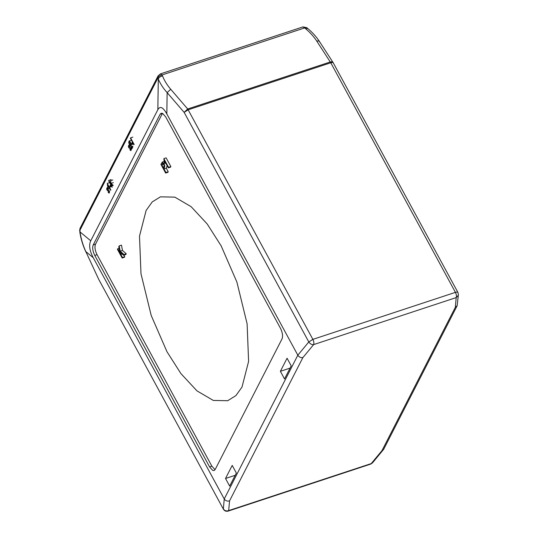 <?xml version="1.0" encoding="UTF-8"?>
<svg xmlns="http://www.w3.org/2000/svg" width="538" height="538" viewBox="0 0 538 538"><rect width="100%" height="100%" fill="white"/><g stroke="black" fill="none" stroke-linecap="round" stroke-linejoin="round"><path stroke-width="0.81" d="M457.165 305.705L455.323 307.312L456.197 297.595L458.188 295.53L458.376 294.676L457.165 305.705L383.675 449.297L372.525 462.848L370.709 464.092L228.152 511.1L228.684 510.596L229.551 500.871C227.352 501.503 225.583 500.871 224.238 498.968L297.823 355.194L166.834 113.935C163.041 107.129 160.042 105.717 157.842 109.698L90.747 240.795C88.716 245.079 89.543 250.721 93.249 257.709L85.804 251.555C82.933 245.227 81.009 238.69 80.028 231.939L79.624 230.856L157.883 77.983C158.508 76.369 159.921 75.354 162.12 74.93L304.676 27.915L302.934 26.9L160.378 73.908L162.12 74.93L162.53 75.959C160.337 76.383 158.925 77.405 158.293 79.019L157.842 109.698M383.386 449.741L381.987 450.609L371.24 463.588L228.684 510.596C226.417 511.356 224.642 510.784 223.351 508.894L224.238 498.968L93.249 257.709M94.762 255.422C92.724 251.212 92.206 247.729 93.215 244.958L160.116 114.258L161.171 113.242L162.57 113.397L165.67 116.874L280.506 328.375C282.544 332.578 283.055 336.068 282.053 338.839L215.153 469.54L214.09 470.548L212.692 470.394L209.598 466.917L211.871 466.17L97.035 254.669L94.762 255.422L209.598 466.917M229.665 486.117L225.523 478.484L232.214 465.41L236.357 473.043L229.665 486.117M284.521 378.94L291.213 365.867L287.07 358.234L280.379 371.307L284.521 378.94M166.834 113.935L167.143 92.63L184.137 112.355L187.701 108.985L170.707 89.254L167.143 92.63C163.243 88.319 160.29 83.78 158.293 79.019L157.883 77.983L158.085 75.871L160.378 73.908M98.696 279.303L85.804 251.555L98.696 279.303L223.411 509.224L98.696 279.303M319.807 42.287C319.518 41.117 318.496 40.72 316.754 41.096L330.258 61.978C332.007 61.588 333.029 61.984 333.318 63.168C333.271 62.415 332.417 62.28 330.762 62.771L330.258 61.978L187.701 108.985L312.867 339.37L308.799 341.946C310.164 343.95 311.778 344.831 313.641 344.602L302.887 357.582C300.836 357.931 299.148 357.131 297.823 355.194L308.799 341.946L184.137 112.355L188.213 109.779L330.762 62.771L455.424 292.363L312.867 339.37C313.876 341.469 314.131 343.21 313.641 344.602L456.197 297.595C456.701 296.209 456.439 294.468 455.424 292.363C457.078 291.872 457.925 292 457.972 292.753M458.376 294.676L457.912 292.423L333.197 62.744M305.671 28.756L307.743 28.48L306.741 27.64L304.676 27.915L305.671 28.756C310.164 32.542 313.856 36.651 316.754 41.096M306.761 27.653L302.934 26.9M162.469 113.357L160.116 114.258M97.035 254.669C94.997 250.466 94.486 246.976 95.495 244.212L162.389 113.505M211.871 466.17L215.072 469.694M241.999 387.084L235.879 395.625L227.668 400.723L213.283 400.427L196.962 390.87L180.903 373.574L166.962 351.711L151.212 315.49L140.99 273.768L139.497 236.155L146.107 210.472L152.22 201.932L160.432 196.834L174.823 197.13L191.138 206.686L207.204 223.983L221.145 245.846L236.888 282.067L247.11 323.789L248.603 361.401L241.999 387.084M225.523 478.484L235.207 475.289M280.379 371.307L290.063 368.113M123.585 255.274L125.858 254.521L126.242 253.775L122.482 250.446L121.467 245.133L119.194 245.879L118.79 246.673L120.014 252.947L117.728 248.744L117.432 249.323L122.166 258.045L122.462 257.46L120.821 254.44L120.438 252.43L123.585 255.274L123.969 254.528L120.203 251.192L119.194 245.879M122.166 258.045L124.439 257.292L124.742 256.713L123.901 255.167M119.106 248.287L117.728 248.744M122.482 250.446L120.203 251.192M126.242 253.775L123.969 254.528M122.173 253.997L120.821 254.44M124.742 256.713L122.462 257.46M168.327 167.856L170.6 167.11L170.862 166.592L166.128 157.869L163.855 158.623L164.245 162.409L164.796 163.431L164.641 161.077L168.327 167.856L168.589 167.345L163.855 158.623M170.862 166.592L168.589 167.345M165.751 163.122L164.796 163.431M165.65 173.088L165.946 172.503L164.016 168.952L164.803 165.886L163.942 163.613L162.301 162.066L160.916 164.366L165.65 173.088L167.923 172.335L168.219 171.756L166.289 168.206L167.143 165.691M161.763 164.81L162.691 163.276L163.653 164.272L164.184 165.704L163.465 167.93L161.763 164.81L164.043 164.056M166.289 168.206L164.016 168.952M168.219 171.756L165.946 172.503M130.028 149.335L129.893 149.846L130.909 150.674L131.333 149.268L130.492 147.372L128.952 147.217L128.871 146.101L129.564 146.417L129.698 145.906L128.797 145.179L128.394 146.484L128.811 147.701L129.557 148.434L130.727 148.421L130.519 149.88L130.028 149.335L130.942 149.033M130.909 145.509L129.698 145.906M130.969 145.953L129.564 146.417M132.893 146.813L132.503 146.087L131.696 147.661L130.875 143.478L130.331 142.086L129.113 140.99L128.703 142.503L129.308 144.251L129.167 141.945L130.115 142.442L131.803 148.945L132.893 146.813M130.552 143.612L129.55 143.942M130.606 143.821L129.308 144.251M133.491 144.002L131.998 144.493L132.617 143.283L132.173 142.476L131.554 143.686L131.998 144.493M132.59 142.341L132.173 142.476M133.027 143.148L132.617 143.283M130.371 138.259L133.922 144.803L134.123 144.419L130.573 137.876L130.371 138.259M132.846 137.123L130.573 137.876M108.629 180.741L112.18 187.285L111.218 184.238L112.919 185.839L113.168 185.361L111.057 183.364L110.559 180.721L110.862 184.097L108.831 180.351L108.629 180.741M111.104 179.605L108.831 180.351M112.832 179.974L110.559 180.721M113.33 182.617L111.057 183.364M111.87 184.857L111.366 185.025M111.749 186.484L110.256 186.975L110.875 185.765L110.438 184.958L109.813 186.168L110.256 186.975M110.848 184.823L110.438 184.958M111.285 185.63L110.875 185.765M110.633 190.311L110.835 189.921L107.284 183.377L107.573 186.222L107.99 186.989L107.869 185.22L110.633 190.311M108.703 186.753L107.99 186.989M109.557 182.631L107.284 183.377M108.286 191.817L108.151 192.322L109.167 193.155L109.591 191.743L108.75 189.847L107.217 189.699L107.129 188.582L107.822 188.892L107.956 188.387L107.089 187.648L106.652 188.966L107.069 190.176L107.815 190.909L108.992 190.896L108.784 192.355L108.286 191.817L109.201 191.515M109.342 187.93L107.956 188.387M110.102 188.145L107.822 188.892M90.747 240.795L80.028 231.939L80.007 228.421L158.085 75.871M170.707 89.254C167.103 85.044 164.379 80.613 162.53 75.959M455.323 307.312L381.987 450.609M229.551 500.871L302.887 357.582M95.495 244.212L93.215 244.958M79.624 230.856L80.007 228.421M85.75 251.67L85.75 251.67C82.865 245.409 80.895 238.939 79.846 232.255M333.103 62.569L319.592 41.695C316.458 36.887 312.504 32.482 307.743 28.48M372.525 462.848L370.709 464.092M228.152 511.1C226.135 511.618 224.554 510.992 223.411 509.224M162.301 162.066L164.581 161.313M128.797 145.179L131.07 144.433M131.393 140.236L129.113 140.99M107.055 187.661L109.335 186.908"/></g></svg>
